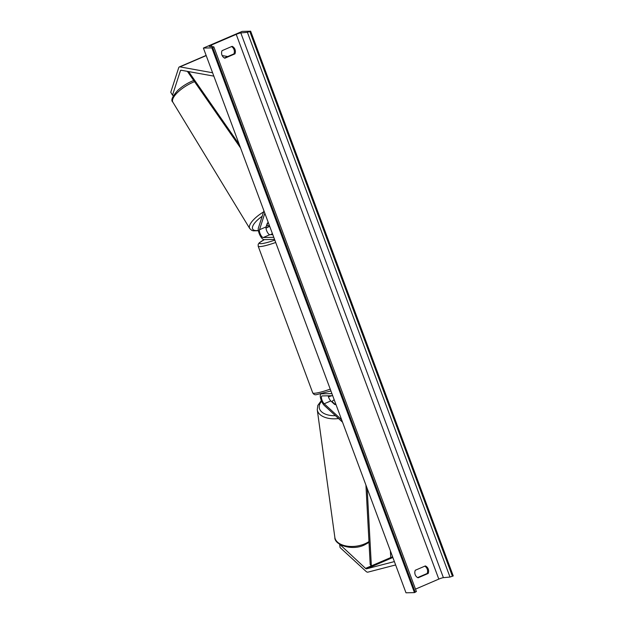 <?xml version="1.0" encoding="UTF-8"?>
<svg xmlns="http://www.w3.org/2000/svg" width="624" height="624" viewBox="0 0 624 624"><rect width="100%" height="100%" fill="white"/><g stroke="black" fill="none" stroke-linecap="round" stroke-linejoin="round"><path stroke-width="0.94" d="M328.162 395.795A4.508 1.583 -113.3 0 0 330.814 400.928L334.69 404.492A4.508 2.605 -7.8 0 0 335.985 404.57A4.508 2.605 -7.8 0 1 335.338 404.563L332.124 401.614L332.21 402.215M320.908 393.978A6.763 2.379 -113.3 0 0 320.837 399.173A6.763 2.379 -113.3 0 0 324.464 405.592L342.537 422.183M332.686 395.702L322.156 395.928A4.508 1.583 -113.3 0 0 321.929 395.975A4.508 1.583 -113.3 0 0 321.758 399.36A4.508 1.583 -113.3 0 0 324.215 403.767L341.632 419.765M331.906 393.604L321.524 393.83M339.674 544.3L365.539 568.394A3.611 1.271 -113.3 0 0 366.382 568.831A3.611 1.271 -113.3 0 0 366.499 568.815L394.384 561.592M339.674 544.635L340.072 547.552L365.937 571.311A7.215 2.543 -113.3 0 0 367.63 572.177A7.215 2.543 -113.3 0 0 367.856 572.153L395.632 564.954M173.355 95.792L172.513 95.168L180.437 70.676A3.611 1.271 66.7 0 1 180.773 70.247A3.611 1.271 66.7 0 1 180.952 70.216A3.611 1.271 66.7 0 1 181.069 70.223L213.837 76.128M172.513 95.168L170.758 92.274L178.682 67.79A7.215 2.543 66.7 0 1 179.345 66.932A7.215 2.543 66.7 0 1 179.704 66.862A7.215 2.543 66.7 0 1 179.946 66.877L212.589 72.758M222.16 55.552L227.721 56.558M274.56 239.398L264.03 239.632A6.763 2.379 66.7 0 1 259.841 235.022A6.763 2.379 66.7 0 1 258.398 227.932L263.929 210.818M273.78 237.307L263.25 237.533A4.508 1.583 66.7 0 1 260.458 234.468A4.508 1.583 66.7 0 1 259.498 229.733L264.833 213.244M272.782 234.624A4.508 0.593 159.6 0 1 272.727 234.64L269.841 234.702A4.508 1.583 66.7 0 1 267.049 231.629A4.508 1.583 66.7 0 1 266.089 226.902L267.275 223.228A4.508 1.576 -31.3 0 1 268.242 222.425A4.508 1.576 -31.3 0 0 267.743 222.815L266.76 225.857A4.508 1.576 -31.3 0 0 269.279 225.295A4.508 1.576 -31.3 0 0 269.311 225.28M270.941 234.679L270.886 234.523A4.508 0.593 -20.4 0 1 272.431 233.672M272.727 234.476L270.886 234.523M334.23 399.844A4.508 2.605 -7.8 0 0 334.199 399.859A4.508 2.605 -7.8 0 0 332.124 401.614M203.401 48.064L405.99 592.8L414.461 592.613L211.871 47.876L203.401 48.064L242.182 31.387L250.653 31.2L453.242 575.936L449.998 577.052L443.399 577.66A3.83 0.507 -20.4 0 0 438.805 579.103L415.498 589.126M424.788 566.179A5.639 5.226 -91.2 0 1 427.151 573.495L417.635 577.582M224.398 57.985L233.914 53.898A5.639 5.226 88.8 0 0 231.551 46.574M222.043 50.669A5.639 5.226 88.8 0 0 221.957 55.076A5.639 5.226 88.8 0 0 224.843 58.211L234.928 53.875A5.639 5.226 88.8 0 0 232.12 46.332L222.043 50.669M415.194 574.673A5.639 5.226 -91.2 0 1 415.272 570.266L425.357 565.929A5.639 5.226 -91.2 0 1 428.165 573.472L418.08 577.808A5.639 5.226 -91.2 0 1 415.194 574.673M250.653 31.2L247.408 32.315L240.809 32.924A3.83 0.507 -20.4 0 0 236.223 34.367L211.396 45.037A3.83 0.507 -20.4 0 0 209.243 46.34A3.83 0.507 -20.4 0 0 209.422 46.418L213.821 46.839L211.871 47.876M416.317 591.536L414.461 592.613M428.165 573.472L427.151 573.495M234.928 53.875L233.914 53.898M367.177 488.452L371.358 565.89L390.749 557.552L390.382 550.852M371.358 565.89L370.204 564.611L365.921 485.059M188.62 71.581L239.288 144.557M187.372 71.354L240.544 147.95M324.215 403.767L330.814 400.928M365.539 568.394L392.582 556.764M366.499 568.815L392.855 557.482M180.437 70.676L181.366 70.278M179.946 66.877L206.201 55.591M259.498 229.733L266.089 226.902M263.25 237.533L269.841 234.702M330.923 390.967L316.267 394.696C314.808 395.008 313.622 394.391 312.725 392.847A20.069 2.644 -20.4 0 0 314.278 393.276A20.069 2.644 -20.4 0 0 330.244 389.134M275.699 242.479A20.069 2.644 159.6 0 1 259.732 246.613A20.069 2.644 159.6 0 1 258.18 246.191L312.725 392.847M264.42 239.624A17.815 2.348 -20.4 0 0 260.894 243.68A17.815 2.348 -20.4 0 0 274.817 240.1M369.01 542.389L364.502 544.908C352.162 551.14 334.23 544.939 334.854 537.42A20.069 11.591 -7.8 0 0 364.728 543.863A20.069 11.591 -7.8 0 0 368.963 541.562M338.567 418.532A20.069 11.591 172.2 0 1 317.265 409.765L334.854 537.42M321.649 401.333A17.815 10.288 -7.8 0 0 335.431 415.662M331.952 395.717A17.815 10.288 -7.8 0 0 328.458 396.872M236.223 34.367L438.805 579.103M211.396 45.037L211.996 46.644M249.842 31.551L452.431 576.287M212.683 47.525L415.272 592.27M240.809 32.924L443.399 577.66M247.408 32.315L449.998 577.052M193.729 80.512L191.833 81.268C186.521 83.608 181.849 86.635 177.817 90.347C172.263 96.517 170.609 100.456 172.864 102.172A20.069 7.004 -31.3 0 1 193.066 82.282A20.069 7.004 -31.3 0 1 194.54 81.674M269.63 226.161A17.815 6.217 -31.3 0 1 265.996 228.002M263.57 211.934A20.069 7.004 148.7 0 0 249.748 228.54L172.864 102.172M258.352 230.435A17.815 6.217 -31.3 0 1 262.158 216.294M179.345 66.932L206.138 55.419M264.334 239.624L259.373 242.72L258.211 244.28L258.18 246.191M321.321 400.569L317.795 405.46L317.265 409.765M328.318 396.427L330.252 395.756M416.411 591.575L213.821 46.839M266.003 228.166L269.685 226.294M258.398 230.724L253.235 230.841L251.683 230.303L249.748 228.54"/></g></svg>
